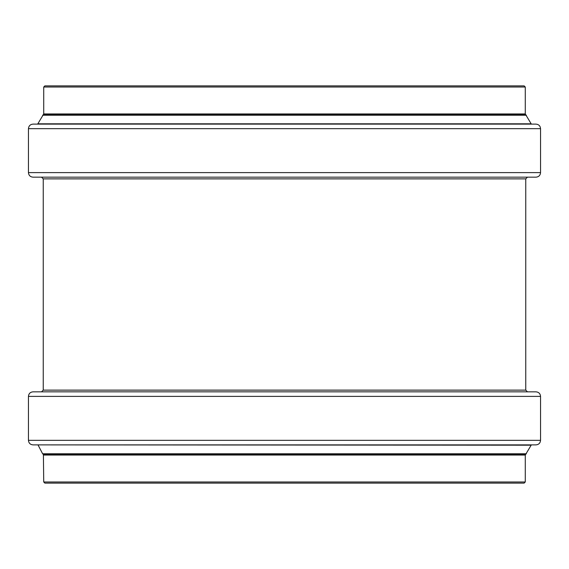 <?xml version="1.0" encoding="UTF-8"?>
<svg xmlns="http://www.w3.org/2000/svg" width="569" height="569" viewBox="0 0 569 569"><rect width="100%" height="100%" fill="white"/><g stroke="black" fill="none" stroke-linecap="round" stroke-linejoin="round"><path stroke-width="0.85" d="M513.117 391.835L527.463 391.835L525.756 390.128L43.244 390.128L41.537 391.835L55.883 391.835M540.55 440.328L540.55 396.387C540.28 393.627 538.765 392.105 535.998 391.835L33.002 391.835C30.235 392.105 28.72 393.627 28.45 396.387L28.45 440.328C28.72 443.095 30.235 444.609 33.002 444.88L535.998 444.88C538.765 444.609 540.28 443.095 540.55 440.328L28.45 440.328M525.272 481.986L43.728 481.986L44.866 483.124L524.134 483.124L525.272 481.986L525.272 455.044L531.346 444.88M514.483 85.876L54.517 85.876M531.346 124.12L525.272 113.956L525.272 87.014L524.134 85.876L44.866 85.876L43.728 87.014L43.728 113.956L37.654 124.12M540.55 172.613L540.55 128.672C540.28 125.905 538.765 124.391 535.998 124.12L33.002 124.12C30.235 124.391 28.72 125.905 28.45 128.672L28.45 172.613C28.72 175.373 30.235 176.895 33.002 177.165L535.998 177.165C538.765 176.895 540.28 175.373 540.55 172.613L28.45 172.613M525.756 390.128L525.756 178.872L527.463 177.165M540.55 396.387L28.45 396.387M530.841 445.186L37.654 444.88M526.375 453.778L42.625 453.778L38.159 445.186M525.6 454.531L43.4 454.531L43.728 481.986M525.272 455.044L43.728 455.044M525.272 87.014L43.728 87.014M525.272 113.956L43.728 113.956M525.6 114.469L43.4 114.469M526.375 115.223L42.625 115.223M530.841 123.814L38.159 123.814M540.55 128.672L28.45 128.672M525.756 178.872L43.244 178.872L41.537 177.165M42.625 453.778L43.4 454.531M43.244 178.872L43.244 390.128"/></g></svg>
